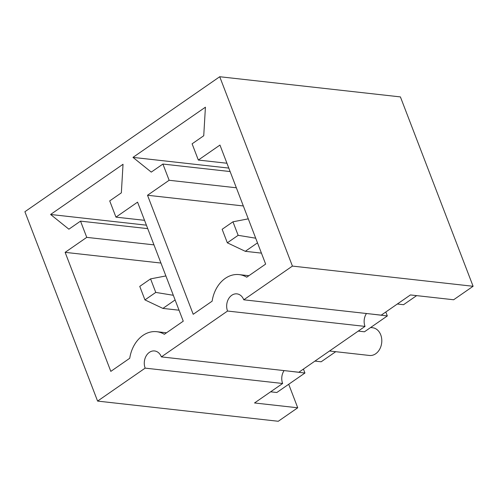 <?xml version="1.0" encoding="UTF-8"?>
<svg xmlns="http://www.w3.org/2000/svg" width="498" height="498" viewBox="0 0 498 498"><rect width="100%" height="100%" fill="white"/><g stroke="black" fill="none" stroke-linecap="round" stroke-linejoin="round"><path stroke-width="0.75" d="M397.329 304.01L403.542 304.701L416.645 295.625M358.236 331.095L364.455 331.793L387.326 315.944L385.807 311.991M314.941 361.094L321.154 361.791L335.727 351.694M270.613 391.814L276.826 392.505L304.938 373.027L303.425 369.08M292.419 266.088L219.73 76.729L400.411 96.911L473.1 286.275L292.419 266.088L243.765 299.802A11.628 8.958 96.4 0 0 236.948 293.87A11.628 8.958 96.4 0 0 228.408 299.111A11.628 8.958 96.4 0 0 227.549 311.038L161.377 356.892A11.628 8.958 96.4 0 0 154.561 350.953A11.628 8.958 96.4 0 0 146.02 356.201A11.628 8.958 96.4 0 0 145.161 368.128L97.589 401.089L278.27 421.271L297.729 407.787L288.709 384.275M219.73 76.729L24.9 211.725L97.589 401.089M156.714 331.699A31.001 23.885 -83.6 0 1 164.34 334.289L183.258 321.179L137.566 202.151L115.947 217.134L109.716 200.906L121.35 192.844L123.031 164.278L50.591 214.476L68.886 229.192L80.52 221.131L86.752 237.365L65.132 252.349L110.817 371.377L129.741 358.261A31.001 23.885 -83.6 0 1 156.714 331.699L166.5 332.795M239.096 274.61A31.001 23.885 -83.6 0 1 246.728 277.205L265.646 264.096L219.954 145.067L198.335 160.051L192.104 143.816L203.738 135.755L205.419 107.195L132.978 157.387L151.274 172.109L162.908 164.047L169.139 180.276L147.514 195.26L193.205 314.288L212.129 301.178A31.001 23.885 -83.6 0 1 239.096 274.61L248.888 275.705M227.549 311.038L365.022 326.395L332.477 348.949L298.856 372.243L161.377 356.892M473.1 286.275L453.641 299.759L410.433 294.934L381.238 315.159L243.765 299.802M371.745 314.101L387.326 315.944M289.357 371.184L304.938 373.027M370.618 327.516L372.56 327.734A13.95 10.751 96.4 0 1 380.161 333.548A13.95 10.751 96.4 0 1 380.055 348.513A13.95 10.751 96.4 0 1 369.466 355.466L329.514 351.003M297.729 407.787L254.528 402.963L282.634 383.485A11.628 8.958 96.4 0 1 284.078 370.593M365.022 326.395A11.628 8.958 96.4 0 1 366.46 313.51M282.634 383.485L145.161 368.128M230.126 171.555L162.908 164.047M236.351 187.783L169.139 180.276M226.932 163.244L198.335 160.051M228.794 168.087L132.978 157.387M243.329 205.96L147.514 195.26M147.738 228.638L80.52 221.131M153.969 244.873L86.752 237.365M144.544 220.328L115.947 217.134M146.406 225.177L50.591 214.476M160.947 263.05L65.132 252.349M173.323 295.289L155.762 292.413L150.57 278.886L139.757 286.381L144.949 299.902L162.908 308.405L179.05 310.204M144.949 299.902L155.762 292.413M175.109 299.945L162.908 308.405M150.57 278.886L165.89 275.936M255.711 238.2L238.15 235.324L232.958 221.803L222.145 229.292L227.337 242.819L245.29 251.316L261.431 253.121M227.337 242.819L238.15 235.324M257.497 242.862L245.29 251.316M232.958 221.803L248.278 218.846"/></g></svg>
